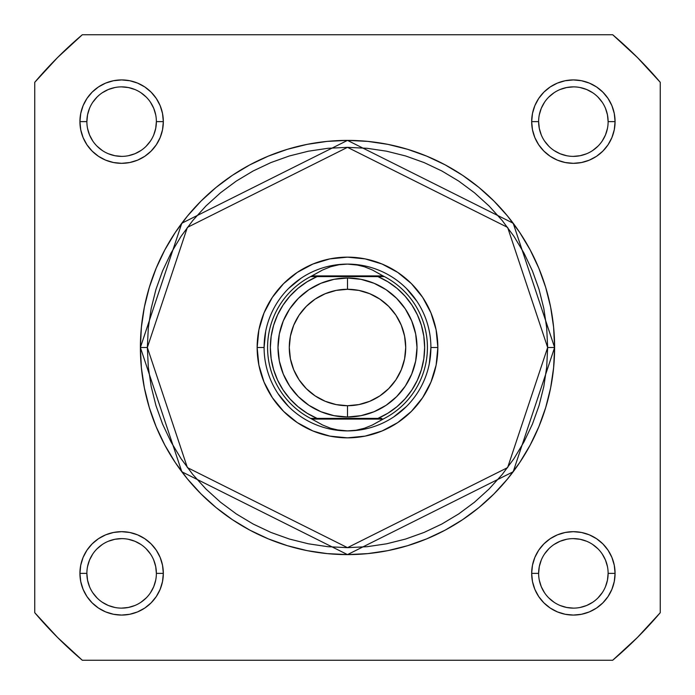 <?xml version="1.0" encoding="UTF-8"?>
<svg xmlns="http://www.w3.org/2000/svg" width="695" height="695" viewBox="0 0 695 695"><rect width="100%" height="100%" fill="white"/><g stroke="black" fill="none" stroke-linecap="round" stroke-linejoin="round"><path stroke-width="1.04" d="M608.125 121.625L615.075 121.625A41.7 41.7 0 0 1 573.375 163.325A41.7 41.7 0 0 1 531.675 121.625L532.474 113.493L534.846 105.666L538.703 98.455L543.89 92.14L550.205 86.953L557.416 83.096L565.244 80.724L573.375 79.925L581.507 80.724L589.334 83.096L596.545 86.953L602.86 92.14L608.047 98.455L611.904 105.666L614.276 113.493L615.075 121.625L614.276 129.757L611.904 137.584L608.047 144.795L602.86 151.11L596.545 156.297L589.334 160.154L581.507 162.526L573.375 163.325L565.244 162.526L557.416 160.154L550.205 156.297L543.89 151.11L538.703 144.795L534.846 137.584L532.474 129.757L531.675 121.625L538.625 121.625A34.75 34.75 0 0 0 573.375 156.375A34.75 34.75 0 0 0 608.125 121.625A34.75 34.75 0 0 0 573.375 86.875A34.75 34.75 0 0 0 538.625 121.625L531.675 121.625A41.7 41.7 0 0 1 573.375 79.925A41.7 41.7 0 0 1 615.075 121.625L608.125 121.625A34.75 34.75 0 0 1 573.375 156.375A34.75 34.75 0 0 1 538.625 121.625A34.75 34.75 0 0 1 573.375 86.875A34.75 34.75 0 0 1 608.125 121.625L607.456 114.849L605.484 108.324M156.375 573.375L163.325 573.375A41.7 41.7 0 0 1 121.625 615.075A41.7 41.7 0 0 1 79.925 573.375L80.724 565.244L83.096 557.416L86.953 550.205L92.14 543.89L98.455 538.703L105.666 534.846L113.493 532.474L121.625 531.675L129.757 532.474L137.584 534.846L144.795 538.703L151.11 543.89L156.297 550.205L160.154 557.416L162.526 565.244L163.325 573.375L162.526 581.507L160.154 589.334L156.297 596.545L151.11 602.86L144.795 608.047L137.584 611.904L129.757 614.276L121.625 615.075L113.493 614.276L105.666 611.904L98.455 608.047L92.14 602.86L86.953 596.545L83.096 589.334L80.724 581.507L79.925 573.375L86.875 573.375A34.75 34.75 0 0 0 121.625 608.125A34.75 34.75 0 0 0 156.375 573.375A34.75 34.75 0 0 0 121.625 538.625A34.75 34.75 0 0 0 86.875 573.375L79.925 573.375A41.7 41.7 0 0 1 121.625 531.675A41.7 41.7 0 0 1 163.325 573.375L156.375 573.375A34.75 34.75 0 0 1 121.625 608.125A34.75 34.75 0 0 1 86.875 573.375A34.75 34.75 0 0 1 121.625 538.625A34.75 34.75 0 0 1 156.375 573.375L155.706 566.599L153.734 560.074M608.125 573.375L615.075 573.375A41.7 41.7 0 0 1 573.375 615.075A41.7 41.7 0 0 1 531.675 573.375L532.474 565.244L534.846 557.416L538.703 550.205L543.89 543.89L550.205 538.703L557.416 534.846L565.244 532.474L573.375 531.675L581.507 532.474L589.334 534.846L596.545 538.703L602.86 543.89L608.047 550.205L611.904 557.416L614.276 565.244L615.075 573.375L614.276 581.507L611.904 589.334L608.047 596.545L602.86 602.86L596.545 608.047L589.334 611.904L581.507 614.276L573.375 615.075L565.244 614.276L557.416 611.904L550.205 608.047L543.89 602.86L538.703 596.545L534.846 589.334L532.474 581.507L531.675 573.375L538.625 573.375A34.75 34.75 0 0 0 573.375 608.125A34.75 34.75 0 0 0 608.125 573.375A34.75 34.75 0 0 0 573.375 538.625A34.75 34.75 0 0 0 538.625 573.375L531.675 573.375A41.7 41.7 0 0 1 573.375 531.675A41.7 41.7 0 0 1 615.075 573.375L608.125 573.375A34.75 34.75 0 0 1 573.375 608.125A34.75 34.75 0 0 1 538.625 573.375A34.75 34.75 0 0 1 573.375 538.625A34.75 34.75 0 0 1 608.125 573.375L607.456 580.151L605.484 586.676M156.375 121.625L163.325 121.625A41.7 41.7 0 0 1 121.625 163.325A41.7 41.7 0 0 1 79.925 121.625L80.724 113.493L83.096 105.666L86.953 98.455L92.14 92.14L98.455 86.953L105.666 83.096L113.493 80.724L121.625 79.925L129.757 80.724L137.584 83.096L144.795 86.953L151.11 92.14L156.297 98.455L160.154 105.666L162.526 113.493L163.325 121.625L162.526 129.757L160.154 137.584L156.297 144.795L151.11 151.11L144.795 156.297L137.584 160.154L129.757 162.526L121.625 163.325L113.493 162.526L105.666 160.154L98.455 156.297L92.14 151.11L86.953 144.795L83.096 137.584L80.724 129.757L79.925 121.625L86.875 121.625A34.75 34.75 0 0 0 121.625 156.375A34.75 34.75 0 0 0 156.375 121.625A34.75 34.75 0 0 0 121.625 86.875A34.75 34.75 0 0 0 86.875 121.625L79.925 121.625A41.7 41.7 0 0 1 121.625 79.925A41.7 41.7 0 0 1 163.325 121.625L156.375 121.625A34.75 34.75 0 0 1 121.625 156.375A34.75 34.75 0 0 1 86.875 121.625A34.75 34.75 0 0 1 121.625 86.875A34.75 34.75 0 0 1 156.375 121.625L155.706 128.401L153.734 134.926M437.85 347.5L430.9 347.5L437.85 347.5L436.113 365.127L430.969 382.076L422.621 397.696L411.388 411.388L397.696 422.621L382.076 430.969L365.127 436.113L347.5 437.85L329.873 436.113L312.924 430.969L297.304 422.621L283.612 411.388L272.379 397.696L264.031 382.076L258.887 365.127L257.15 347.5A90.35 90.35 0 0 1 347.5 257.15A90.35 90.35 0 0 1 437.85 347.5A90.35 90.35 0 0 1 347.5 437.85A90.35 90.35 0 0 1 257.15 347.5L258.887 329.873L264.031 312.924L272.379 297.304L283.612 283.612L297.304 272.379L312.924 264.031L329.873 258.887L347.5 257.15L365.127 258.887L382.076 264.031L397.696 272.379L411.388 283.612L422.621 297.304L430.969 312.924L436.113 329.873L437.85 347.5M264.1 347.5L257.15 347.5L264.1 347.5L265.698 331.228M140.39 347.5L181.812 471.766L347.5 554.61L513.188 471.766L554.61 347.5L547.66 347.5L507.628 467.596L347.5 547.66L187.372 467.596L147.34 347.5L140.39 347.5L141.389 327.197L144.369 307.094L149.312 287.382L156.158 268.244L164.845 249.87L175.296 232.434L187.398 216.11L201.055 201.055L216.11 187.398L232.434 175.296L249.87 164.845L268.244 156.158L287.382 149.312L307.094 144.369L327.197 141.389L347.5 140.39L367.803 141.389L387.906 144.369L407.618 149.312L426.756 156.158L445.13 164.845L462.566 175.296L478.89 187.398L493.945 201.055L507.602 216.11L519.704 232.434L530.155 249.87L538.842 268.244L545.688 287.382L550.631 307.094L553.611 327.197L554.61 347.5A207.11 207.11 0 0 1 347.5 554.61A207.11 207.11 0 0 1 140.39 347.5A207.11 207.11 0 0 1 347.5 140.39A207.11 207.11 0 0 1 554.61 347.5L553.611 367.803L550.631 387.906L545.688 407.618L538.842 426.756L530.155 445.13L519.704 462.566L507.602 478.89L493.945 493.945L478.89 507.602L462.566 519.704L445.13 530.155L426.756 538.842L407.618 545.688L387.906 550.631L367.803 553.611L347.5 554.61L327.197 553.611L307.094 550.631L287.382 545.688L268.244 538.842L249.87 530.155L232.434 519.704L216.11 507.602L201.055 493.945L187.398 478.89L175.296 462.566L164.845 445.13L156.158 426.756L149.312 407.618L144.369 387.906L141.389 367.803L140.39 347.5L147.34 347.5L148.304 367.116L151.189 386.55L155.958 405.602L162.578 424.098L170.979 441.855L181.074 458.7L192.776 474.476L205.963 489.037L220.524 502.224L236.3 513.926L253.145 524.021L270.902 532.422L289.398 539.042L308.45 543.811L327.884 546.696L347.5 547.66L367.116 546.696L386.55 543.811L405.602 539.042L424.098 532.422L441.855 524.021L458.7 513.926L474.476 502.224L489.037 489.037L502.224 474.476L513.926 458.7L524.021 441.855L532.422 424.098L539.042 405.602L543.811 386.55L546.696 367.116L547.66 347.5L546.696 327.884L543.811 308.45L539.042 289.398L532.422 270.902L524.021 253.145L513.926 236.3L502.224 220.524L489.037 205.963L474.476 192.776L458.7 181.074L441.855 170.979L424.098 162.578L405.602 155.958L386.55 151.189L367.116 148.304L347.5 147.34L327.884 148.304L308.45 151.189L289.398 155.958L270.902 162.578L253.145 170.979L236.3 181.074L220.524 192.776L205.963 205.963L192.776 220.524L181.074 236.3L170.979 253.145L162.578 270.902L155.958 289.398L151.189 308.45L148.304 327.884L147.34 347.5L187.372 227.404L347.5 147.34L507.628 227.404L547.66 347.5L554.61 347.5L513.188 223.234L347.5 140.39L181.812 223.234L140.39 347.5M34.75 82.305L34.75 612.695L57.555 637.445L82.305 660.25L612.695 660.25L637.445 637.445L660.25 612.695L660.25 82.305L637.445 57.555L612.695 34.75L82.305 34.75L57.555 57.555L34.75 82.305A410.05 410.05 0 0 1 82.305 34.75L612.695 34.75A410.05 410.05 0 0 1 660.25 82.305L660.25 612.695A410.05 410.05 0 0 1 612.695 660.25L82.305 660.25A410.05 410.05 0 0 1 34.75 612.695L34.75 82.305M278.156 393.83L288.529 406.471M331.228 429.302L347.5 430.9L338.978 430.24L330.629 428.268L322.645 425.036L310.587 418.39L317.068 418.39L307.103 413.221L297.99 406.662L289.928 398.852L283.082 389.947L277.6 380.148L273.604 369.662L271.172 358.698L270.355 347.5L271.172 336.302L273.604 325.338L277.6 314.852L283.082 305.053L289.928 296.148L297.99 288.338L307.103 281.779L317.068 276.61L377.932 276.61L387.897 281.779L397.01 288.338L405.072 296.148L411.918 305.053L417.4 314.852L421.396 325.338L423.828 336.302L424.645 347.5L423.828 358.698L421.396 369.662L417.4 380.148L411.918 389.947L405.072 398.852L397.01 406.662L387.897 413.221L377.932 418.39L317.068 418.39L381.824 418.39M393.83 416.844L406.471 406.471M429.302 363.772L430.9 347.5M416.844 301.17L406.471 288.529M363.772 265.698L347.5 264.1A83.4 83.4 0 0 1 430.9 347.5A83.4 83.4 0 0 1 347.5 430.9A83.4 83.4 0 0 0 430.9 347.5A83.4 83.4 0 0 0 347.5 264.1L338.978 264.76L330.629 266.732L322.645 269.964L311.951 275.915L383.049 275.915L372.355 269.964L364.371 266.732L356.022 264.76L347.5 264.1L356.022 264.76L364.371 266.732L372.355 269.964L383.049 275.915L311.951 275.915L310.587 276.61L384.413 276.61L383.049 275.915L384.413 276.61A79.925 79.925 0 0 1 384.413 418.39L383.049 419.085L311.951 419.085L383.049 419.085L372.355 425.036L364.371 428.268L356.022 430.24L347.5 430.9L338.978 430.24L330.629 428.268L322.645 425.036L310.587 418.39A79.925 79.925 0 0 1 310.587 276.61L322.645 269.964L330.629 266.732L338.978 264.76L347.5 264.1A83.4 83.4 0 0 0 264.1 347.5A83.4 83.4 0 0 0 347.5 430.9A83.4 83.4 0 0 1 264.1 347.5A83.4 83.4 0 0 1 347.5 264.1M301.17 278.156L288.529 288.529M86.875 573.375L87.544 580.151L89.516 586.676M92.722 592.67L97.057 597.943M102.313 602.261L108.324 605.484L114.849 607.456M121.616 608.125L128.401 607.456L134.926 605.484M140.92 602.278L146.193 597.943M150.511 592.687L153.734 586.676L155.706 580.151M150.528 554.08L146.193 548.807M140.937 544.489L134.926 541.266L128.401 539.294M121.634 538.625L114.849 539.294L108.324 541.266M102.33 544.472L97.057 548.807M92.739 554.063L89.516 560.074L87.544 566.599M86.875 121.625L87.544 114.849L89.516 108.324M92.722 102.33L97.057 97.057M102.313 92.739L108.324 89.516L114.849 87.544M121.616 86.875L128.401 87.544L134.926 89.516M140.92 92.722L146.193 97.057M150.511 102.313L153.734 108.324L155.706 114.849M150.528 140.92L146.193 146.193M140.937 150.511L134.926 153.734L128.401 155.706M121.634 156.375L114.849 155.706L108.324 153.734M102.33 150.528L97.057 146.193M92.739 140.937L89.516 134.926L87.544 128.401M538.625 573.375L539.294 566.599L541.266 560.074M544.472 554.08L548.807 548.807M554.063 544.489L560.074 541.266L566.599 539.294M573.366 538.625L580.151 539.294L586.676 541.266M592.67 544.472L597.943 548.807M602.261 554.063L605.484 560.074L607.456 566.599M602.278 592.67L597.943 597.943M592.687 602.261L586.676 605.484L580.151 607.456M573.384 608.125L566.599 607.456L560.074 605.484M554.08 602.278L548.807 597.943M544.489 592.687L541.266 586.676L539.294 580.151M538.625 121.625L539.294 128.401L541.266 134.926M544.472 140.92L548.807 146.193M554.063 150.511L560.074 153.734L566.599 155.706M573.366 156.375L580.151 155.706L586.676 153.734M592.67 150.528L597.943 146.193M602.261 140.937L605.484 134.926L607.456 128.401M602.278 102.33L597.943 97.057M592.687 92.739L586.676 89.516L580.151 87.544M573.384 86.875L566.599 87.544L560.074 89.516M554.08 92.722L548.807 97.057M544.489 102.313L541.266 108.324L539.294 114.849M347.5 278A69.5 69.5 0 0 1 417 347.5A69.5 69.5 0 0 1 347.5 417A69.5 69.5 0 0 0 417 347.5A69.5 69.5 0 0 0 347.5 278L347.5 289.285A58.215 58.215 0 0 1 405.715 347.5A58.215 58.215 0 0 1 347.5 405.715L347.5 417L361.061 415.662L374.092 411.709L386.116 405.289L396.645 396.645L405.289 386.116L411.709 374.092L415.662 361.061L417 347.5L415.662 333.939L411.709 320.908L405.289 308.884L396.645 298.355L386.116 289.711L374.092 283.291L361.061 279.338L347.5 278L333.939 279.338L320.908 283.291L308.884 289.711L298.355 298.355L289.711 308.884L283.291 320.908L279.338 333.939L278 347.5L279.338 361.061L283.291 374.092L289.711 386.116L298.355 396.645L308.884 405.289L320.908 411.709L333.939 415.662L347.5 417L347.5 405.715L336.145 404.594L325.225 401.284L315.156 395.907L306.339 388.661L299.093 379.844L293.716 369.775L290.406 358.855L289.285 347.5L290.406 336.145L293.716 325.225L299.093 315.156L306.339 306.339L315.156 299.093L325.225 293.716L336.145 290.406L347.5 289.285L358.855 290.406L369.775 293.716L379.844 299.093L388.661 306.339L395.907 315.156L401.284 325.225L404.594 336.145L405.715 347.5L404.594 358.855L401.284 369.775L395.907 379.844L388.661 388.661L379.844 395.907L369.775 401.284L358.855 404.594L347.5 405.715A58.215 58.215 0 0 1 289.285 347.5A58.215 58.215 0 0 1 347.5 289.285L347.5 278A69.5 69.5 0 0 0 278 347.5A69.5 69.5 0 0 0 347.5 417A69.5 69.5 0 0 1 278 347.5A69.5 69.5 0 0 1 347.5 278M315.183 418.39L317.068 418.39A77.145 77.145 0 0 1 317.068 276.61L310.587 276.61A79.925 79.925 0 0 0 310.587 418.39L311.595 418.39M347.5 430.9L356.022 430.24L364.371 428.268L372.355 425.036L384.413 418.39A79.925 79.925 0 0 0 384.413 276.61L377.932 276.61A77.145 77.145 0 0 1 377.932 418.39M317.068 276.61L313.176 276.61M383.405 276.61L379.817 276.61M315.183 276.61L313.332 276.61L315.183 276.61M379.817 418.39L381.668 418.39L379.817 418.39"/></g></svg>

